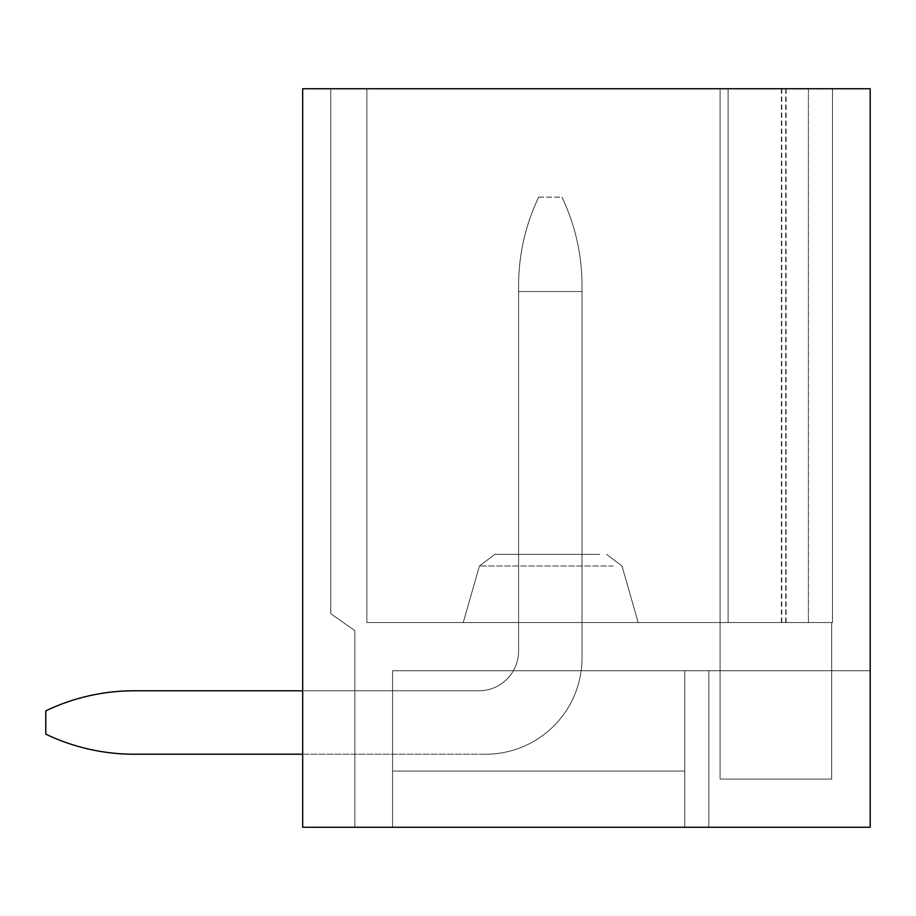 <?xml version="1.0" encoding="UTF-8"?>
<svg xmlns="http://www.w3.org/2000/svg" width="916" height="916" viewBox="0 0 916 916"><rect width="100%" height="100%" fill="white"/><g stroke="black" fill="none" stroke-linecap="round" stroke-linejoin="round"><path stroke-width="0.69" stroke-dasharray="4.58 3.44" d="M302.669 88.749L302.669 827.251L870.2 827.251L870.2 670.718L684.767 670.718L684.767 827.251L870.2 827.251L870.2 670.718L684.767 670.718L684.767 827.251L870.2 827.251L870.2 670.718L392.575 670.718L870.2 670.718L684.767 670.718L684.767 827.251L870.2 827.251L870.2 670.718L708.847 670.718L870.2 670.718L870.2 827.251L870.2 88.749L302.669 88.749L302.669 827.251L302.669 88.749L302.669 827.251L302.669 88.749L302.669 827.251L302.669 88.749L302.669 827.251L302.669 88.749L302.669 827.251L302.669 88.749L302.669 827.251L302.669 88.749L302.669 827.251L302.669 88.749L302.669 827.251L302.669 88.749L302.669 827.251L302.669 88.749L330.768 88.749L302.669 88.749M720.091 88.749L366.892 88.749L832.472 88.749L366.892 88.749L832.472 88.749L366.892 88.749L832.472 88.749L366.892 88.749L832.472 88.749L366.892 88.749L832.472 88.749L366.892 88.749L832.472 88.749L366.892 88.749L832.472 88.749L366.892 88.749L832.472 88.749L366.892 88.749L720.091 88.749L720.091 622.559L366.892 622.559L831.671 622.559L720.091 622.559L720.091 88.749L720.091 779.092L831.671 779.092L720.091 779.092L831.671 779.092L720.091 779.092L831.671 779.092L720.091 779.092L831.671 779.092L720.091 779.092L831.671 779.092L720.091 779.092L831.671 779.092L720.091 779.092L831.671 779.092L720.091 779.092L831.671 779.092L720.091 779.092L831.671 779.092L720.091 779.092L720.091 622.559L366.892 622.559L831.671 622.559L831.671 779.092L831.671 622.559L720.091 622.559L720.091 88.749L720.091 779.092L720.091 622.559L366.892 622.559L832.472 622.559L720.091 622.559L831.671 622.559L831.671 779.092L831.671 622.559L720.091 622.559L720.091 88.749L720.091 779.092L720.091 622.559L366.892 622.559L832.472 622.559L720.091 622.559L831.671 622.559L831.671 779.092L831.671 622.559L720.091 622.559L720.091 88.749L720.091 779.092L720.091 622.559L366.892 622.559L832.472 622.559L720.091 622.559L831.671 622.559L831.671 779.092L831.671 622.559L720.091 622.559L720.091 88.749L720.091 779.092L720.091 622.559L366.892 622.559L832.472 622.559L720.091 622.559L831.671 622.559L831.671 779.092L831.671 622.559L720.091 622.559L720.091 88.749L720.091 779.092L720.091 622.559L366.892 622.559L832.472 622.559L720.091 622.559L831.671 622.559L831.671 779.092L831.671 622.559L720.091 622.559L720.091 88.749L720.091 779.092L720.091 622.559L366.892 622.559L832.472 622.559L720.091 622.559L831.671 622.559L831.671 779.092L831.671 622.559L720.091 622.559L720.091 88.749L720.091 779.092L720.091 622.559L366.892 622.559L832.472 622.559L720.091 622.559L831.671 622.559L831.671 779.092L831.671 622.559L720.091 622.559L720.091 88.749L720.091 779.092L720.091 88.749M870.2 827.251L870.2 670.718L684.767 670.718L684.767 827.251L870.2 827.251L684.767 827.251L684.767 670.718L392.575 670.718L708.847 670.718L684.767 670.718L684.767 827.251L684.767 670.718L684.767 827.251L684.767 670.718L392.575 670.718L870.2 670.718L684.767 670.718L684.767 827.251L684.767 670.718L392.575 670.718L708.847 670.718L708.847 827.251L870.2 827.251L684.767 827.251L684.767 670.718L392.575 670.718L708.847 670.718L708.847 827.251L870.2 827.251L684.767 827.251L684.767 670.718L684.767 827.251L684.767 670.718L392.575 670.718L708.847 670.718L708.847 827.251L870.2 827.251L684.767 827.251L684.767 670.718L392.575 670.718L708.847 670.718L708.847 827.251L870.2 827.251L708.847 827.251L708.847 670.718L708.847 827.251L708.847 670.718L708.847 827.251L708.847 670.718L708.847 827.251L708.847 670.718L708.847 827.251L708.847 670.718L708.847 827.251L708.847 670.718L708.847 827.251L870.2 827.251M354.847 827.251L354.847 690.79L392.575 690.79L354.847 690.79L392.575 690.79L354.847 690.79L392.575 690.79L354.847 690.79L392.575 690.79L354.847 690.79L392.575 690.79L354.847 690.79L392.575 690.79L354.847 690.79L392.575 690.79L354.847 690.79L392.575 690.79L354.847 690.79L392.575 690.79L354.847 690.79L354.847 827.251L392.575 827.251L392.575 690.79L392.575 827.251L302.669 827.251L354.847 827.251L354.847 630.586L330.768 613.731L330.768 88.749L330.768 613.731L354.847 630.586L330.768 613.731L330.768 88.749L330.768 613.731L354.847 630.586L330.768 613.731L330.768 88.749L330.768 613.731L354.847 630.586L330.768 613.731L330.768 88.749L330.768 613.731L354.847 630.586L330.768 613.731L330.768 88.749L330.768 613.731L354.847 630.586L330.768 613.731L330.768 88.749L330.768 613.731L354.847 630.586L330.768 613.731L330.768 88.749L330.768 613.731L354.847 630.586L330.768 613.731L330.768 88.749L330.768 613.731L354.847 630.586L330.768 613.731L330.768 88.749L330.768 613.731L354.847 630.586L354.847 827.251L354.847 690.79L354.847 827.251L392.575 827.251L392.575 690.79L392.575 827.251L302.669 827.251L354.847 827.251L354.847 630.586L354.847 827.251L354.847 690.79L354.847 827.251L392.575 827.251L392.575 690.79L392.575 827.251L302.669 827.251L354.847 827.251L354.847 630.586L354.847 827.251L354.847 690.79L354.847 827.251L392.575 827.251L392.575 690.79L392.575 827.251L302.669 827.251L354.847 827.251L354.847 630.586L354.847 827.251L354.847 690.79L354.847 827.251L392.575 827.251L392.575 690.79L392.575 827.251L302.669 827.251L354.847 827.251L354.847 630.586L354.847 827.251L354.847 690.79L354.847 827.251L392.575 827.251L392.575 690.79L392.575 827.251L302.669 827.251L354.847 827.251L354.847 630.586L354.847 827.251L354.847 690.79L354.847 827.251L392.575 827.251L392.575 690.79L392.575 827.251L302.669 827.251L354.847 827.251L354.847 630.586L354.847 827.251L354.847 690.79L354.847 827.251L392.575 827.251L392.575 690.79L392.575 827.251L302.669 827.251L354.847 827.251L354.847 630.586L354.847 827.251L354.847 690.79L354.847 827.251L392.575 827.251L392.575 690.79L392.575 827.251L302.669 827.251L354.847 827.251L354.847 630.586L354.847 827.251M582.026 554.329L582.026 657.848A96.352 96.352 0 0 1 581.156 670.718L513.395 670.718A39.743 39.743 0 0 0 518.605 651.047L518.605 554.329L582.026 554.329L582.026 657.848A96.352 96.352 0 0 1 581.156 670.718L513.395 670.718A39.743 39.743 0 0 0 518.605 651.047L518.605 554.329L582.026 554.329L582.026 657.848A96.352 96.352 0 0 1 581.156 670.718L513.395 670.718A39.743 39.743 0 0 0 518.605 651.047L518.605 554.329L582.026 554.329L582.026 657.848A96.352 96.352 0 0 1 581.156 670.718L513.395 670.718A39.743 39.743 0 0 0 518.605 651.047L518.605 554.329L582.026 554.329L582.026 657.848A96.352 96.352 0 0 1 581.156 670.718L513.395 670.718A39.743 39.743 0 0 0 518.605 651.047L518.605 554.329L582.026 554.329L582.026 657.848A96.352 96.352 0 0 1 581.156 670.718L513.395 670.718A39.743 39.743 0 0 0 518.605 651.047L518.605 554.329L582.026 554.329L582.026 657.848A96.352 96.352 0 0 1 581.156 670.718L513.395 670.718A39.743 39.743 0 0 0 518.605 651.047L518.605 554.329L582.026 554.329L582.026 657.848A96.352 96.352 0 0 1 581.156 670.718L513.395 670.718A39.743 39.743 0 0 0 518.605 651.047L518.605 554.329L582.026 554.329L582.026 657.848A96.352 96.352 0 0 1 581.156 670.718L513.395 670.718A39.743 39.743 0 0 0 518.605 651.047L518.605 554.329L582.026 554.329L582.026 657.848A96.352 96.352 0 0 1 581.156 670.718L513.395 670.718A39.743 39.743 0 0 0 518.605 651.047L518.605 554.329L582.026 554.329L582.026 657.848A96.352 96.352 0 0 1 581.156 670.718L513.395 670.718A39.743 39.743 0 0 0 518.605 651.047L518.605 554.329L582.026 554.329L582.026 657.848A96.352 96.352 0 0 1 581.156 670.718L513.395 670.718A39.743 39.743 0 0 0 518.605 651.047L518.605 554.329L582.026 554.329L582.026 657.848A96.352 96.352 0 0 1 581.156 670.718L513.395 670.718A39.743 39.743 0 0 0 518.605 651.047L518.605 554.329L582.026 554.329L582.026 657.848A96.352 96.352 0 0 1 581.156 670.718L513.395 670.718A39.743 39.743 0 0 0 518.605 651.047L518.605 554.329L582.026 554.329L582.026 657.848A96.352 96.352 0 0 1 581.156 670.718L513.395 670.718A39.743 39.743 0 0 0 518.605 651.047L518.605 554.329L582.026 554.329L582.026 657.848A96.352 96.352 0 0 1 581.156 670.718L513.395 670.718A39.743 39.743 0 0 0 518.605 651.047L518.605 554.329L582.026 554.329L582.026 657.848A96.352 96.352 0 0 1 581.156 670.718L513.395 670.718A39.743 39.743 0 0 0 518.605 651.047L518.605 554.329L582.026 554.329L582.026 657.848A96.352 96.352 0 0 1 581.156 670.718L513.395 670.718A39.743 39.743 0 0 0 518.605 651.047L518.605 554.329L582.026 554.329M599.717 554.329L494.88 554.329L599.717 554.329M473.927 622.559L638.212 622.559L473.927 622.559M366.892 88.749L366.892 622.559L366.892 88.749M808.393 88.749L808.393 622.559L832.472 622.559L728.117 622.559L832.472 622.559L808.393 622.559L808.393 88.749M832.472 88.749L832.472 622.559L832.472 88.749M831.671 622.559L831.671 779.092L831.671 622.559M684.767 670.718L684.767 827.251L684.767 670.718L684.767 771.066L392.575 771.066L684.767 771.066L684.767 670.718L684.767 771.066L392.575 771.066L392.575 670.718L684.767 670.718L684.767 771.066L684.767 670.718L684.767 771.066L392.575 771.066L392.575 670.718L684.767 670.718L684.767 771.066L392.575 771.066L684.767 771.066L684.767 670.718L684.767 771.066L392.575 771.066L392.575 670.718L684.767 670.718L684.767 771.066L684.767 670.718L684.767 771.066L392.575 771.066L392.575 670.718L684.767 670.718L684.767 771.066L392.575 771.066L684.767 771.066L684.767 670.718L684.767 771.066L392.575 771.066L392.575 670.718L392.575 771.066L684.767 771.066L684.767 670.718L684.767 771.066L392.575 771.066L392.575 670.718L392.575 771.066L684.767 771.066L684.767 670.718L684.767 771.066L392.575 771.066L392.575 670.718L392.575 771.066L684.767 771.066L684.767 670.718L684.767 771.066L392.575 771.066L392.575 670.718L392.575 771.066L684.767 771.066L684.767 670.718L684.767 771.066L392.575 771.066L392.575 670.718L392.575 771.066L392.575 670.718L392.575 771.066L684.767 771.066L684.767 670.718L684.767 771.066L392.575 771.066L392.575 670.718L392.575 771.066L684.767 771.066L684.767 670.718L684.767 771.066L392.575 771.066L392.575 670.718L392.575 771.066L684.767 771.066L684.767 670.718L684.767 771.066L392.575 771.066L392.575 670.718L392.575 771.066L684.767 771.066L684.767 670.718L684.767 771.066L392.575 771.066L392.575 670.718L392.575 771.066L684.767 771.066L684.767 670.718L684.767 771.066L392.575 771.066L392.575 670.718L392.575 771.066L684.767 771.066L684.767 670.718M392.575 771.066L392.575 670.718L392.575 771.066L684.767 771.066L392.575 771.066L392.575 670.718L392.575 771.066L392.575 670.718L392.575 771.066L684.767 771.066L392.575 771.066L392.575 670.718L392.575 771.066L684.767 771.066L392.575 771.066L392.575 670.718L392.575 827.251L684.767 827.251L392.575 827.251L392.575 670.718L392.575 771.066M302.669 754.212L485.663 754.212A96.352 96.352 0 0 0 582.026 657.848L582.026 291.528L518.605 291.528L518.605 651.047L518.605 285.414L518.605 291.528L582.026 291.528L582.026 657.848A96.352 96.352 0 0 1 485.663 754.212A96.352 96.352 0 0 0 582.026 657.848L582.026 291.528L518.605 291.528L518.605 651.047L518.605 285.414L518.605 291.528L582.026 291.528L582.026 657.848A96.352 96.352 0 0 1 485.663 754.212A96.352 96.352 0 0 0 582.026 657.848L582.026 291.528L518.605 291.528L518.605 651.047L518.605 285.414L518.605 291.528L582.026 291.528L582.026 657.848A96.352 96.352 0 0 1 485.663 754.212A96.352 96.352 0 0 0 582.026 657.848L582.026 291.528L518.605 291.528L518.605 651.047L518.605 285.414L518.605 291.528L582.026 291.528L582.026 657.848A96.352 96.352 0 0 1 485.663 754.212A96.352 96.352 0 0 0 582.026 657.848L582.026 291.528L518.605 291.528L518.605 651.047L518.605 285.414L518.605 291.528L582.026 291.528L582.026 657.848A96.352 96.352 0 0 1 485.663 754.212A96.352 96.352 0 0 0 582.026 657.848L582.026 291.528L518.605 291.528L518.605 651.047L518.605 285.414L518.605 291.528L582.026 291.528L582.026 657.848A96.352 96.352 0 0 1 485.663 754.212A96.352 96.352 0 0 0 582.026 657.848L582.026 291.528L518.605 291.528L518.605 651.047L518.605 285.414L518.605 291.528L582.026 291.528L582.026 657.848A96.352 96.352 0 0 1 485.663 754.212A96.352 96.352 0 0 0 582.026 657.848L582.026 291.528L518.605 291.528L518.605 651.047L518.605 291.528L582.026 291.528L582.026 657.848A96.352 96.352 0 0 1 485.663 754.212A96.352 96.352 0 0 0 582.026 657.848A96.352 96.352 0 0 1 485.663 754.212L134.102 754.212A204.291 204.291 0 0 1 45.8 734.14L45.8 710.862A204.291 204.291 0 0 1 134.102 690.79L478.873 690.79A39.743 39.743 0 0 0 518.605 651.047A39.743 39.743 0 0 1 478.873 690.79L134.102 690.79L478.873 690.79A39.743 39.743 0 0 0 518.605 651.047A39.743 39.743 0 0 1 478.873 690.79L302.669 690.79L478.873 690.79A39.743 39.743 0 0 0 518.605 651.047A39.743 39.743 0 0 1 478.873 690.79L134.102 690.79L478.873 690.79A39.743 39.743 0 0 0 518.605 651.047A39.743 39.743 0 0 1 478.873 690.79L302.669 690.79L478.873 690.79A39.743 39.743 0 0 0 518.605 651.047A39.743 39.743 0 0 1 478.873 690.79L134.102 690.79L478.873 690.79A39.743 39.743 0 0 0 518.605 651.047A39.743 39.743 0 0 1 478.873 690.79L302.669 690.79L478.873 690.79A39.743 39.743 0 0 0 518.605 651.047A39.743 39.743 0 0 1 478.873 690.79L134.102 690.79L478.873 690.79A39.743 39.743 0 0 0 518.605 651.047A39.743 39.743 0 0 1 478.873 690.79L302.669 690.79M134.102 754.212A204.291 204.291 0 0 1 45.8 734.14L45.8 710.862A204.291 204.291 0 0 1 134.102 690.79A204.291 204.291 0 0 0 45.8 710.862A204.291 204.291 0 0 1 134.102 690.79A204.291 204.291 0 0 0 45.8 710.862A204.291 204.291 0 0 1 134.102 690.79A204.291 204.291 0 0 0 45.8 710.862A204.291 204.291 0 0 1 134.102 690.79A204.291 204.291 0 0 0 45.8 710.862A204.291 204.291 0 0 1 134.102 690.79A204.291 204.291 0 0 0 45.8 710.862A204.291 204.291 0 0 1 134.102 690.79A204.291 204.291 0 0 0 45.8 710.862A204.291 204.291 0 0 1 134.102 690.79A204.291 204.291 0 0 0 45.8 710.862A204.291 204.291 0 0 1 134.102 690.79A204.291 204.291 0 0 0 45.8 710.862L45.8 734.14A204.291 204.291 0 0 0 134.102 754.212A204.291 204.291 0 0 1 45.8 734.14A204.291 204.291 0 0 0 134.102 754.212A204.291 204.291 0 0 1 45.8 734.14A204.291 204.291 0 0 0 134.102 754.212A204.291 204.291 0 0 1 45.8 734.14A204.291 204.291 0 0 0 134.102 754.212A204.291 204.291 0 0 1 45.8 734.14A204.291 204.291 0 0 0 134.102 754.212A204.291 204.291 0 0 1 45.8 734.14A204.291 204.291 0 0 0 134.102 754.212A204.291 204.291 0 0 1 45.8 734.14A204.291 204.291 0 0 0 134.102 754.212A204.291 204.291 0 0 1 45.8 734.14A204.291 204.291 0 0 0 134.102 754.212M582.026 291.528L582.026 285.414C581.923 254.545 575.237 225.107 561.955 197.112C575.237 225.107 581.923 254.545 582.026 285.414L582.026 291.528L582.026 285.414C581.923 254.545 575.237 225.107 561.955 197.112C575.237 225.107 581.923 254.545 582.026 285.414L582.026 291.528L582.026 285.414C581.923 254.545 575.237 225.107 561.955 197.112C575.237 225.107 581.923 254.545 582.026 285.414L582.026 291.528L582.026 285.414C581.923 254.545 575.237 225.107 561.955 197.112C575.237 225.107 581.923 254.545 582.026 285.414L582.026 291.528L582.026 285.414C581.923 254.545 575.237 225.107 561.955 197.112C575.237 225.107 581.923 254.545 582.026 285.414L582.026 291.528L582.026 285.414C581.923 254.545 575.237 225.107 561.955 197.112C575.237 225.107 581.923 254.545 582.026 285.414L582.026 291.528L582.026 285.414C581.923 254.545 575.237 225.107 561.955 197.112C575.237 225.107 581.923 254.545 582.026 285.414L582.026 291.528L582.026 285.414C581.923 254.545 575.237 225.107 561.955 197.112C575.237 225.107 581.923 254.545 582.026 285.414L582.026 657.848L582.026 291.528L518.605 291.528L518.605 285.414C518.696 254.545 525.395 225.107 538.677 197.112L561.955 197.112C575.237 225.107 581.923 254.545 582.026 285.414C581.923 254.545 575.237 225.107 561.955 197.112L538.677 197.112C525.395 225.107 518.696 254.545 518.605 285.414C518.696 254.545 525.395 225.107 538.677 197.112C525.395 225.107 518.696 254.545 518.605 285.414C518.696 254.545 525.395 225.107 538.677 197.112C525.395 225.107 518.696 254.545 518.605 285.414C518.696 254.545 525.395 225.107 538.677 197.112C525.395 225.107 518.696 254.545 518.605 285.414C518.696 254.545 525.395 225.107 538.677 197.112C525.395 225.107 518.696 254.545 518.605 285.414C518.696 254.545 525.395 225.107 538.677 197.112C525.395 225.107 518.696 254.545 518.605 285.414C518.696 254.545 525.395 225.107 538.677 197.112C525.395 225.107 518.696 254.545 518.605 285.414C518.696 254.545 525.395 225.107 538.677 197.112C525.395 225.107 518.696 254.545 518.605 285.414C518.696 254.545 525.395 225.107 538.677 197.112C525.395 225.107 518.696 254.545 518.605 285.414L518.605 651.047A39.743 39.743 0 0 1 478.873 690.79A39.743 39.743 0 0 0 518.605 651.047L518.605 291.528L582.026 291.528M518.605 291.528L518.605 285.414L518.605 291.528M613.262 565.962L479.446 565.962L613.262 565.962M728.117 622.559L728.117 88.749L728.117 622.559M781.737 88.749L781.737 622.559M786.1 622.559L786.1 88.749M785.733 88.749L785.733 622.559M781.371 622.559L781.371 88.749M463.221 622.559L479.446 565.962L494.88 554.329L479.446 565.962L463.221 622.559L479.446 565.962L494.88 554.329L479.446 565.962L463.221 622.559L479.446 565.962L494.88 554.329L479.446 565.962L463.221 622.559L479.446 565.962L494.88 554.329L479.446 565.962L463.221 622.559L479.446 565.962L494.88 554.329M638.212 622.559L621.987 565.962L606.552 554.329L621.987 565.962L638.212 622.559L621.987 565.962L606.552 554.329L621.987 565.962L638.212 622.559L621.987 565.962L606.552 554.329L621.987 565.962L638.212 622.559L621.987 565.962L606.552 554.329L621.987 565.962L638.212 622.559L621.987 565.962L606.552 554.329"/><path stroke-width="1.37" d="M302.669 88.749L302.669 827.251L870.2 827.251L870.2 88.749L302.669 88.749M302.669 754.212L134.102 754.212A204.291 204.291 0 0 1 45.8 734.14L45.8 710.862A204.291 204.291 0 0 1 134.102 690.79L302.669 690.79"/></g></svg>
